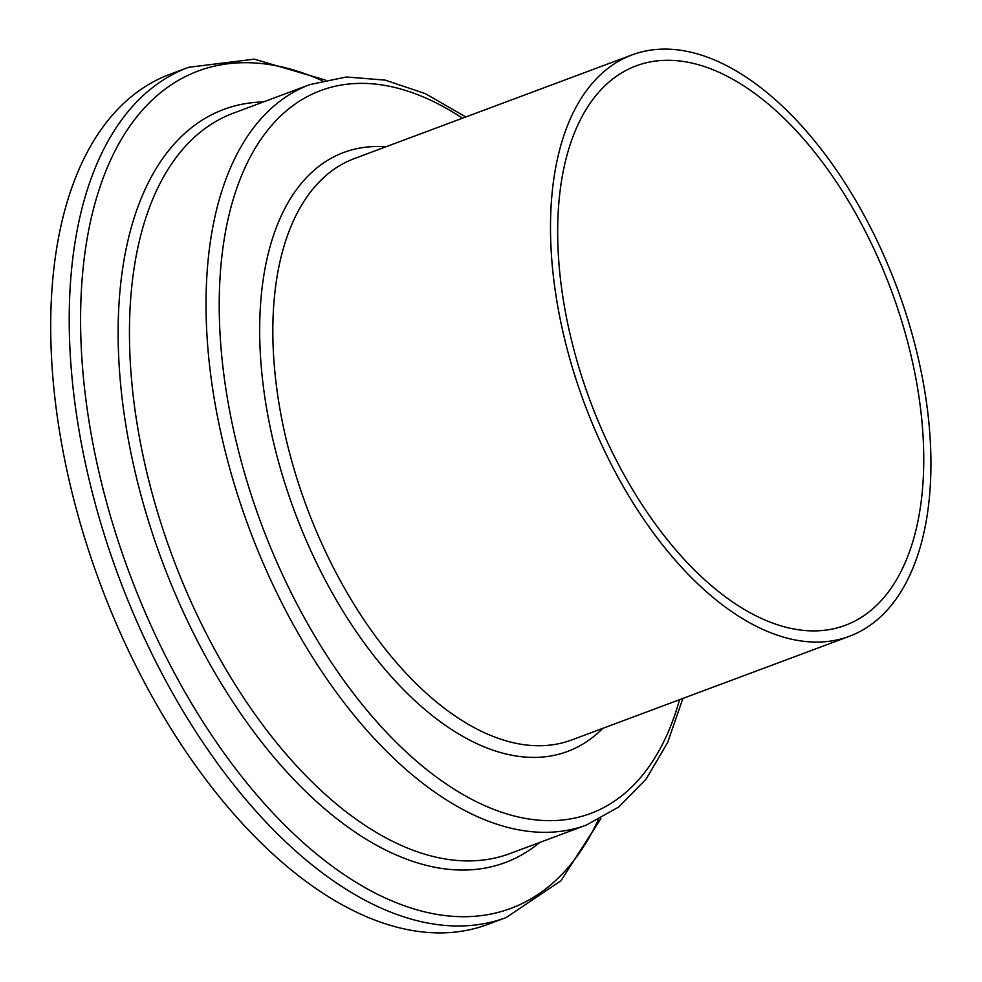 <?xml version="1.0" encoding="UTF-8"?>
<svg xmlns="http://www.w3.org/2000/svg" width="982" height="982" viewBox="0 0 982 982"><rect width="100%" height="100%" fill="white"/><g stroke="black" fill="none" stroke-linecap="round" stroke-linejoin="round"><path stroke-width="1.47" d="M878.841 259.714A298.626 160.373 -110.5 0 1 845.158 625.362A298.626 160.373 -110.5 0 1 602.592 431.479A298.626 160.373 -110.5 0 1 636.275 65.819A298.626 160.373 -110.5 0 1 878.841 259.714M597.179 434.842A310.337 166.658 -110.5 0 1 632.175 54.857A310.337 166.658 -110.5 0 1 884.254 256.339A310.337 166.658 -110.5 0 1 849.258 636.336A310.337 166.658 -110.5 0 1 597.179 434.842M118.969 629.855A453.807 243.696 -110.5 0 1 170.144 74.202L188.654 67.292A453.807 243.696 -110.5 0 0 137.48 622.944A453.807 243.696 -110.5 0 0 506.086 917.581L487.575 924.492A453.807 243.696 -110.5 0 1 118.969 629.855M849.258 636.336L571.598 739.986A310.337 166.658 -110.5 0 1 319.518 538.504A310.337 166.658 -110.5 0 1 354.527 158.507L632.175 54.857M602.85 728.325A319.715 171.69 -110.5 0 1 307.783 543.954A319.715 171.69 -110.5 0 1 385.766 146.846M679.519 699.7A385.828 207.19 -110.5 0 1 501.262 812.126A385.828 207.19 -110.5 0 1 277.206 562.968A385.828 207.19 -110.5 0 1 241.977 174.636A385.828 207.19 -110.5 0 1 462.448 118.221M265.471 568.431A395.194 212.222 -110.5 0 1 310.042 84.538L233.47 113.126A395.194 212.222 -110.5 0 0 188.9 597.019A395.194 212.222 -110.5 0 0 509.891 853.591L586.463 825.015A395.194 212.222 -110.5 0 1 265.471 568.431M539.855 842.409A402.006 215.88 -110.5 0 1 178.626 601.635A402.006 215.88 -110.5 0 1 263.434 101.944M598.185 819.909A446.982 240.038 -110.5 0 1 147.754 618.329A446.982 240.038 -110.5 0 1 99.022 189.931A446.982 240.038 -110.5 0 1 322.231 80.708M465.799 116.968L425.329 93.634L385.165 80.119L346.327 76.989L310.042 84.538M325.189 79.996L254.277 59.153L188.654 67.292M600.898 818.522L560.98 880.731L506.086 917.581M682.883 698.447L667.6 742.601L646.107 779.119L618.832 806.934L586.463 825.015"/></g></svg>
